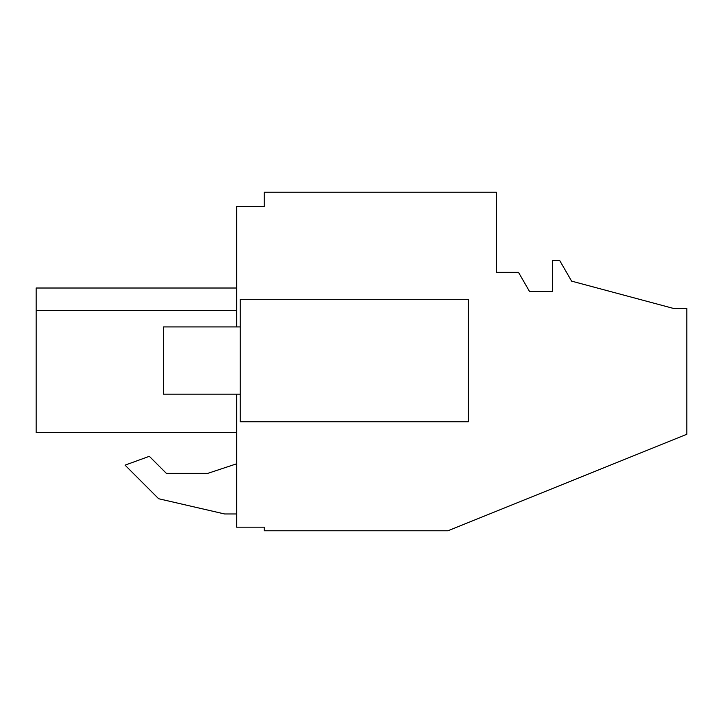 <?xml version="1.0" encoding="UTF-8"?>
<svg xmlns="http://www.w3.org/2000/svg" width="723" height="723" viewBox="0 0 723 723"><rect width="100%" height="100%" fill="white"/><g stroke="black" fill="none" stroke-linecap="round" stroke-linejoin="round"><path stroke-width="1.08" d="M236.647 394.152L236.647 527.175L264.257 527.175L264.257 530.781L447.944 530.781L686.85 434.252L686.85 308.477L673.646 308.477L571.595 281.13L559.593 260.334L552.39 260.334L552.39 291.55L529.579 291.55L518.49 272.345L496.358 272.345L496.358 192.219L264.257 192.219L264.257 206.624L236.647 206.624L236.647 326.923M224.636 513.972L236.647 513.972L224.636 513.972L158.635 498.734L224.636 513.972M236.647 463.795L207.826 473.357L166.371 473.357L149.327 456.312L125.052 465.151L158.635 498.734L125.052 465.151M36.15 432.589L236.647 432.589L36.15 432.589L36.15 288.016L236.647 288.016L36.15 288.016M36.15 310.529L236.647 310.529L36.15 310.529M207.826 473.357L166.371 473.357M240.244 299.313L240.244 421.771L468.35 421.771L468.35 299.313L240.244 299.313M240.244 394.152L163.407 394.152L163.407 326.923L240.244 326.923"/></g></svg>
